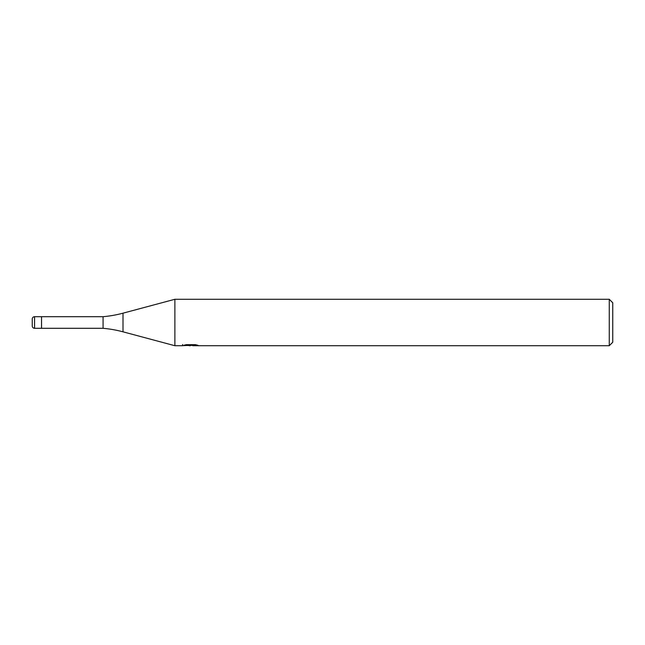 <?xml version="1.0" encoding="UTF-8"?>
<svg xmlns="http://www.w3.org/2000/svg" width="645" height="645" viewBox="0 0 645 645"><rect width="100%" height="100%" fill="white"/><g stroke="black" fill="none" stroke-linecap="round" stroke-linejoin="round"><path stroke-width="0.97" d="M182.624 344.511L182.462 345.72L174.876 345.72L123.002 331.82A116.1 116.1 0 0 0 103.071 328.305L41.538 328.305L41.538 316.695L103.071 316.695A116.1 116.1 0 0 0 123.002 313.18L174.876 299.28L609.267 299.28L612.75 302.763L612.75 342.237L609.267 345.72L192.823 345.72L192.734 344.672M103.071 328.305L103.071 316.695M174.876 345.72L174.876 299.28M192.734 345.357L187.663 345.494M190.364 345.72L189.259 345.72M609.267 345.72L609.267 299.28M182.624 345.672L191.291 345.277L183.865 345.277L186.284 344.672L195.443 344.672L198.096 345.349L192.734 345.704M191.291 344.672L191.291 345.277M34.572 316.695A2.322 2.322 0 0 0 32.25 319.017L32.25 325.983A2.322 2.322 0 0 0 34.572 328.305L34.572 316.695L41.538 316.695L41.538 328.305L34.572 328.305M32.25 325.983L32.25 319.017M123.002 331.82L123.002 313.18"/></g></svg>
